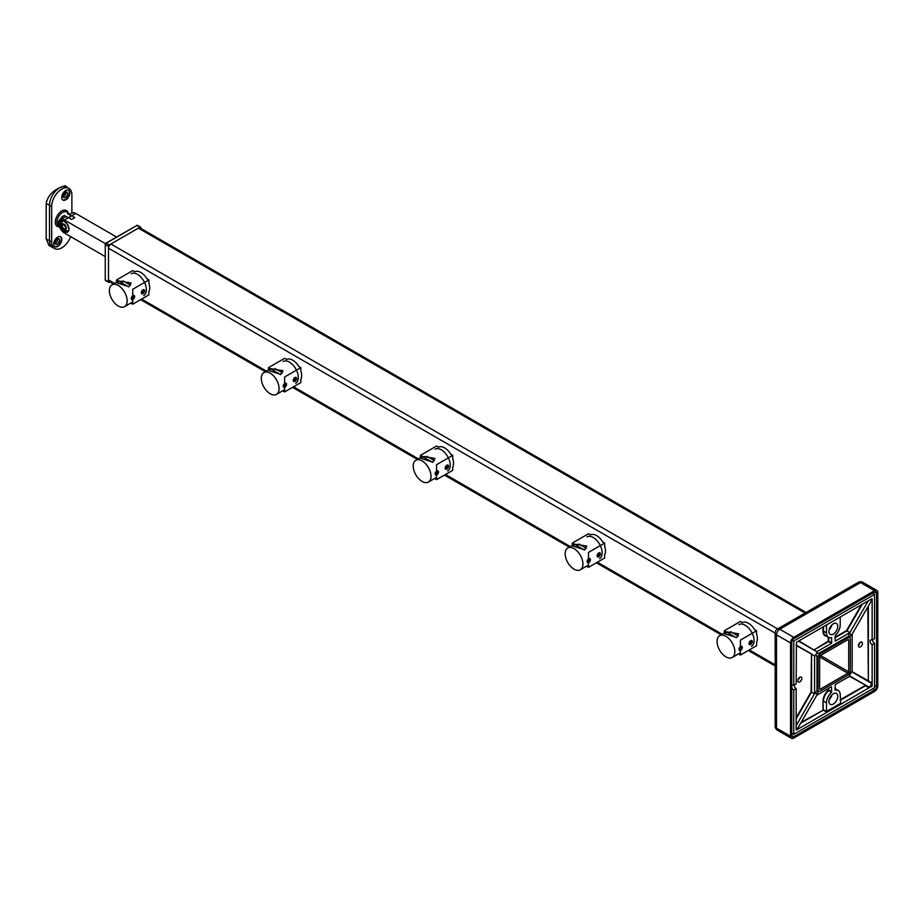 <?xml version="1.0" encoding="UTF-8"?>
<svg xmlns="http://www.w3.org/2000/svg" width="924" height="924" viewBox="0 0 924 924"><rect width="100%" height="100%" fill="white"/><g stroke="black" fill="none" stroke-linecap="round" stroke-linejoin="round"><path stroke-width="1.39" d="M144.444 291.868A2.368 1.363 120 0 0 144.664 290.771A2.368 1.363 120 0 0 143.428 289.628A2.368 1.363 120 0 0 141.545 291.614A2.368 1.363 120 0 0 141.545 293.543A2.368 1.363 120 0 0 142.989 293.67A2.368 1.363 120 0 0 144.444 291.868M143.798 290.737L143.798 291.811L142.18 292.746L142.18 291.672L143.798 290.737M132.975 299.457L132.975 299.457A2.368 1.363 120 0 0 134.638 296.558A2.368 1.363 120 0 0 132.975 295.599A2.368 1.363 120 0 0 131.3 298.487A2.368 1.363 120 0 0 132.975 299.457M133.784 297.597L132.167 298.533L132.975 296.454L133.784 296.523L133.784 297.597L132.733 296.997M132.167 298.14L132.975 298.602M130.758 303.06L132.733 304.204L148.891 294.872L148.891 291.684A12.566 7.253 -120 0 0 149.7 287.872A12.566 7.253 -120 0 0 148.891 283.125L148.891 279.937L146.916 278.794A12.566 7.253 -120 0 0 134.708 271.748L132.733 270.605L116.563 279.937L118.792 281.219M131.208 273.758A12.566 7.253 60 0 1 140.898 277.131A12.566 7.253 60 0 1 146.385 289.778A12.566 7.253 60 0 1 143.786 295.541A12.566 7.253 -120 0 0 146.385 289.778A12.566 7.253 -120 0 0 140.898 277.131A12.566 7.253 -120 0 0 131.208 273.758M132.813 295.507L131.3 298.487L132.813 299.364L134.638 296.558M130.203 285.008L127.408 283.402M109.379 290.621A12.566 7.253 -120 0 0 114.865 303.268A12.566 7.253 -120 0 0 124.555 306.641A12.566 7.253 -120 0 0 127.154 300.889A12.566 7.253 -120 0 0 121.668 288.23A12.566 7.253 -120 0 0 111.977 284.869A12.566 7.253 -120 0 0 109.379 290.621M119.15 281.012L117.117 282.952L129.013 286.694L131.058 282.952L119.15 281.012M142.839 293.578L144.664 290.771M296.361 379.579A2.368 1.363 120 0 0 296.581 378.493A2.368 1.363 120 0 0 295.345 377.339A2.368 1.363 120 0 0 293.474 379.325A2.368 1.363 120 0 0 293.474 381.254A2.368 1.363 120 0 0 294.918 381.381A2.368 1.363 120 0 0 296.361 379.579M295.726 378.447L294.918 380.526L294.109 380.457L294.918 378.378L295.726 378.447M284.892 387.168L284.892 387.168A2.368 1.363 120 0 0 286.567 384.269A2.368 1.363 120 0 0 284.892 383.31A2.368 1.363 120 0 0 283.229 386.197A2.368 1.363 120 0 0 284.892 387.168M285.701 385.308L284.084 386.244L284.892 384.165L285.701 384.234L285.701 385.308L284.65 384.707M284.084 385.851L284.892 386.313M282.675 390.771L284.65 391.915L300.82 382.582L300.82 379.394A12.566 7.253 -120 0 0 301.628 375.583A12.566 7.253 -120 0 0 300.82 370.836L300.82 367.648L298.833 366.505A12.566 7.253 -120 0 0 286.636 359.459L284.65 358.316L268.491 367.648L270.709 368.93M283.137 361.48A12.566 7.253 60 0 1 292.827 364.841A12.566 7.253 60 0 1 298.313 377.489A12.566 7.253 60 0 1 295.703 383.252A12.566 7.253 -120 0 0 298.313 377.489A12.566 7.253 -120 0 0 292.827 364.841A12.566 7.253 -120 0 0 283.137 361.48M284.742 383.217L283.229 386.197L284.742 387.075L286.567 384.269M282.132 372.73L279.337 371.113M261.296 378.332A12.566 7.253 -120 0 0 266.782 390.979A12.566 7.253 -120 0 0 276.472 394.352A12.566 7.253 -120 0 0 279.071 388.6A12.566 7.253 -120 0 0 273.585 375.941A12.566 7.253 -120 0 0 263.906 372.58A12.566 7.253 -120 0 0 261.296 378.332M271.079 368.722L269.034 370.663L280.931 374.416L282.975 370.663L271.079 368.722M294.756 381.289L296.581 378.493M448.29 467.29A2.368 1.363 120 0 0 448.51 466.204A2.368 1.363 120 0 0 447.274 465.049A2.368 1.363 120 0 0 445.391 467.036A2.368 1.363 120 0 0 445.391 468.965A2.368 1.363 120 0 0 446.835 469.092A2.368 1.363 120 0 0 448.29 467.29M447.643 466.158L446.835 468.249L446.026 468.168L446.835 466.089L447.643 466.158M436.821 474.878L436.821 474.878A2.368 1.363 120 0 0 438.484 471.991A2.368 1.363 120 0 0 436.821 471.021A2.368 1.363 120 0 0 435.146 473.92A2.368 1.363 120 0 0 436.821 474.878M437.63 473.019L436.012 473.954L436.821 471.875L437.63 471.945L437.63 473.019L436.578 472.418M436.012 473.562L436.821 474.024M434.603 478.482L436.578 479.625L452.737 470.293L452.737 467.105A12.566 7.253 -120 0 0 453.545 463.294A12.566 7.253 -120 0 0 452.737 458.547L452.737 455.359L450.762 454.215A12.566 7.253 -120 0 0 438.553 447.17L436.578 446.026L420.408 455.359L422.638 456.641M435.054 449.191A12.566 7.253 60 0 1 444.744 452.552A12.566 7.253 60 0 1 450.231 465.211A12.566 7.253 60 0 1 447.632 470.963A12.566 7.253 -120 0 0 450.231 465.211A12.566 7.253 -120 0 0 444.744 452.552A12.566 7.253 -120 0 0 435.054 449.191M436.659 470.928L435.146 473.92L436.659 474.786L438.484 471.991M434.049 460.441L431.265 458.824M413.224 466.043A12.566 7.253 -120 0 0 418.711 478.701A12.566 7.253 -120 0 0 428.401 482.062A12.566 7.253 -120 0 0 431 476.31A12.566 7.253 -120 0 0 425.514 463.663A12.566 7.253 -120 0 0 415.823 460.291A12.566 7.253 -120 0 0 413.224 466.043M422.996 456.433L420.963 458.373L432.859 462.127L434.904 458.373L422.996 456.433M446.685 468.999L448.51 466.204M600.207 555.012A2.368 1.363 120 0 0 600.427 553.915A2.368 1.363 120 0 0 599.191 552.76A2.368 1.363 120 0 0 597.32 554.747A2.368 1.363 120 0 0 597.32 556.675A2.368 1.363 120 0 0 598.764 556.802A2.368 1.363 120 0 0 600.207 555.012M599.572 553.869L599.572 554.954L597.955 555.878L598.764 553.799L599.572 553.869M588.738 562.589L588.738 562.589A2.368 1.363 120 0 0 590.413 559.701A2.368 1.363 120 0 0 588.738 558.731A2.368 1.363 120 0 0 587.075 561.63A2.368 1.363 120 0 0 588.738 562.589M589.547 560.729L587.93 561.665L588.738 559.586L589.547 559.655L589.547 560.729L588.496 560.129M587.93 561.272L588.738 561.746M586.521 566.193L588.496 567.336L604.666 558.004L604.666 554.816A12.566 7.253 -120 0 0 605.474 551.004A12.566 7.253 -120 0 0 604.666 546.257L604.666 543.069L602.679 541.926A12.566 7.253 -120 0 0 590.482 534.88L588.496 533.737L572.337 543.069L574.566 544.363M586.983 536.902A12.566 7.253 60 0 1 596.673 540.263A12.566 7.253 60 0 1 602.159 552.922A12.566 7.253 60 0 1 599.549 558.673A12.566 7.253 -120 0 0 602.159 552.922A12.566 7.253 -120 0 0 596.673 540.263A12.566 7.253 -120 0 0 586.983 536.902M588.588 558.639L587.075 561.63M585.978 548.151L583.183 546.534M565.142 553.753A12.566 7.253 -120 0 0 570.628 566.412A12.566 7.253 -120 0 0 580.318 569.773A12.566 7.253 -120 0 0 582.928 564.021A12.566 7.253 -120 0 0 577.431 551.374A12.566 7.253 -120 0 0 567.752 548.001A12.566 7.253 -120 0 0 565.142 553.753M574.924 544.144L572.88 546.084L584.777 549.838L586.821 546.084L574.924 544.144M598.602 556.71L600.427 553.915M588.588 562.497L590.413 559.701M752.136 642.723A2.368 1.363 120 0 0 752.355 641.626A2.368 1.363 120 0 0 751.12 640.482A2.368 1.363 120 0 0 749.237 642.457A2.368 1.363 120 0 0 749.237 644.386A2.368 1.363 120 0 0 750.681 644.513A2.368 1.363 120 0 0 752.136 642.723M751.489 641.579L751.489 642.665L749.872 643.601L749.872 642.515L751.489 641.579M740.667 650.3L740.667 650.3A2.368 1.363 120 0 0 742.33 647.412A2.368 1.363 120 0 0 740.667 646.442A2.368 1.363 120 0 0 738.992 649.341A2.368 1.363 120 0 0 740.667 650.3M741.475 648.452L739.858 649.376L740.667 647.297L741.475 647.366L741.475 648.452L740.424 647.84M739.858 648.983L740.667 649.457M738.449 653.903L740.424 655.047L756.583 645.714L756.583 642.526A12.566 7.253 -120 0 0 757.391 638.715A12.566 7.253 -120 0 0 756.583 633.98L756.583 630.78L754.608 629.648A12.566 7.253 -120 0 0 742.399 622.603L740.424 621.459L724.266 630.78L726.483 632.074M738.9 624.612A12.566 7.253 60 0 1 748.59 627.974A12.566 7.253 60 0 1 754.076 640.632A12.566 7.253 60 0 1 751.478 646.384A12.566 7.253 -120 0 0 754.076 640.632A12.566 7.253 -120 0 0 748.59 627.974A12.566 7.253 -120 0 0 738.9 624.612M740.505 646.35L738.992 649.341M749.018 643.554L750.531 644.432L752.355 641.626M737.895 635.862L735.111 634.245M717.07 641.475A12.566 7.253 -120 0 0 722.556 654.123A12.566 7.253 -120 0 0 732.247 657.484A12.566 7.253 -120 0 0 734.846 651.732A12.566 7.253 -120 0 0 729.359 639.085A12.566 7.253 -120 0 0 719.669 635.712A12.566 7.253 -120 0 0 717.07 641.475M726.841 631.854L724.809 633.806L736.705 637.548L738.75 633.806L726.841 631.854M740.505 650.207L742.33 647.412M64.518 192.92L63.121 196.396M56.583 242.192L55.036 243.024M63.306 215.985A9.714 5.613 -120 0 0 61.735 218.849A9.714 5.613 -120 0 1 63.306 215.985M64.264 215.488L62.347 216.516L57.577 222.557L59.217 226.01L62.347 216.516L64.264 215.488L66.874 216.99L64.264 215.488M68.85 214.403L68.515 213.097L67.498 213.617L71.483 215.927L67.498 213.617L68.515 213.097L68.85 214.403M53.488 247.886L48.949 245.449L46.2 238.842L46.2 203.384C47.644 196.419 52.114 191.222 59.598 187.791L65.154 185.678L67.129 187.306M64.449 221.621A5.994 3.465 60 0 1 68.364 226.9A5.994 3.465 60 0 1 67.44 231.716A5.994 3.465 60 0 1 64.449 231.416A5.994 3.465 60 0 1 60.522 226.126A5.994 3.465 60 0 1 61.446 221.321A5.994 3.465 60 0 1 64.449 221.621M59.598 224.648L59.598 222.788A6.861 3.962 -120 0 1 61.019 219.646A6.861 3.962 -120 0 1 64.449 219.981L105.417 243.636L137.272 225.248L106.064 243.081L109.298 244.941L139.998 227.212L136.775 225.352L139.998 227.212A1.143 0.658 120 0 1 140.575 227.165A1.143 0.658 120 0 0 139.998 227.212L109.298 244.941A1.143 0.658 120 0 0 108.489 246.35L105.255 244.479L105.417 243.636L106.064 243.081L109.298 244.941A1.143 0.658 120 0 0 108.489 246.35L105.255 244.479L105.417 243.636L64.449 219.981A8.004 4.62 -120 0 0 60.441 219.589A8.004 4.62 -120 0 0 58.789 223.25A8.004 4.62 -120 0 0 64.449 233.044A6.861 3.962 -120 0 1 59.598 224.648M105.255 256.606L64.449 233.044L105.255 256.606M72.326 213.109A6.861 3.962 60 0 1 75.756 213.456L116.563 237.018L75.756 213.456L71.714 215.789A6.861 3.962 -120 0 0 70.224 215.2M69.138 214.564L71.76 213.063A8.004 4.62 60 0 1 75.756 213.456L71.714 215.789L74.844 217.59L71.61 219.462L68.48 217.648L71.714 215.789A8.004 4.62 -120 0 0 70.097 215.13M109.298 282.27L109.91 281.912L109.298 282.27A1.143 0.658 120 0 1 108.72 282.328A1.143 0.658 120 0 0 109.298 282.27M140.806 228.39L140.806 227.685A1.143 0.658 120 0 0 140.575 227.165L137.272 225.248L140.575 227.165A1.143 0.658 120 0 1 140.806 227.685L140.806 228.39M108.489 281.808L108.489 246.35L108.489 281.808A1.143 0.658 120 0 0 108.72 282.328L105.255 279.937L105.255 244.479L105.255 279.937L108.489 281.808A1.143 0.658 120 0 0 108.72 282.328L105.417 280.422L108.489 281.808M106.064 280.399L105.417 280.422L106.064 280.399M68.11 231.092L68.11 231.092C63.49 230.365 61.215 228.124 61.273 224.393L62.312 221.055C60.614 225.364 61.411 228.459 64.703 230.33L68.11 231.092M66.285 228.147A3.292 1.906 60 0 1 63.964 229.487A3.292 1.906 60 0 1 61.631 225.456A3.292 1.906 60 0 1 63.964 224.105A3.292 1.906 60 0 1 66.285 228.147M63.028 224.393L64.888 225.468L65.823 227.87L64.888 229.198L63.028 228.124L62.093 225.722L63.028 224.393M64.368 225.167L65.581 227.258M819.611 688.634L819.611 656.918A1.143 0.658 -60 0 1 820.42 655.509L847.897 639.651A1.143 0.658 -60 0 1 848.706 640.113L848.706 671.84A1.143 0.658 -60 0 1 847.897 673.238L820.42 689.108A1.143 0.658 -60 0 1 819.611 688.634L820.42 689.108M806.074 612.473L140.101 227.985A3.43 1.975 120 0 0 138.381 228.147L110.915 244.017A3.43 1.975 120 0 0 108.489 248.21L108.489 279.937A3.43 1.975 120 0 0 109.194 281.508L113.502 283.991M850.323 639.189A3.43 1.975 120 0 0 849.618 637.618A3.43 1.975 120 0 0 847.897 637.779L820.42 653.649A3.43 1.975 120 0 0 818.006 657.842L818.006 689.57A3.43 1.975 120 0 0 818.71 691.14A3.43 1.975 120 0 0 820.42 690.967L847.897 675.109A3.43 1.975 120 0 0 850.323 670.905L850.323 639.189M871.575 598.925L871.575 601.582L871.089 599.202M871.089 601.305L852.147 634.13L852.147 672.002L870.916 682.963L871.575 682.663L872.141 686.024L872.141 644.779L874.566 643.381L874.566 687.71L793.762 734.361L793.762 690.043A2.853 1.652 60 0 1 791.891 687.525A2.853 1.652 60 0 1 792.33 685.227A2.853 1.652 60 0 1 793.762 685.377L796.176 683.968L796.419 642.307L871.898 598.729M860.429 642.215A2.853 1.652 120 0 0 858.558 644.733A2.853 1.652 120 0 0 858.997 647.019A2.853 1.652 120 0 0 860.429 646.881A2.853 1.652 120 0 0 862.288 644.363A2.853 1.652 120 0 0 861.849 642.076A2.853 1.652 120 0 0 860.429 642.215M799.814 677.211A2.853 1.652 120 0 0 797.955 679.729A2.853 1.652 120 0 0 798.394 682.016A2.853 1.652 120 0 0 799.814 681.877A2.853 1.652 120 0 0 801.686 679.359A2.853 1.652 120 0 0 801.247 677.061A2.853 1.652 120 0 0 799.814 677.211M833.356 704.03A6.283 3.627 -60 0 1 830.214 704.342A6.283 3.627 -60 0 1 829.244 699.306A6.283 3.627 -60 0 1 833.356 693.774A6.283 3.627 -60 0 1 836.497 693.462A6.283 3.627 -60 0 1 837.456 698.498A6.283 3.627 -60 0 1 833.356 704.03M833.356 634.049A6.283 3.627 -60 0 1 830.214 634.361A6.283 3.627 -60 0 1 829.244 629.325A6.283 3.627 -60 0 1 833.356 623.792A6.283 3.627 -60 0 1 836.497 623.481A6.283 3.627 -60 0 1 837.456 628.516A6.283 3.627 -60 0 1 833.356 634.049M816.989 653.06L818.202 653.765A1.709 0.993 120 0 0 817.844 652.979A1.709 0.993 120 0 0 816.989 653.06A1.709 0.993 120 0 0 815.869 654.573A1.709 0.993 120 0 0 816.135 655.948A1.709 0.993 120 0 0 816.989 655.867L815.776 655.162M848.509 636.266L849.722 636.971A1.709 0.993 120 0 0 850.842 635.458A1.709 0.993 120 0 0 850.577 634.083A1.709 0.993 120 0 0 849.722 634.164A1.709 0.993 120 0 0 848.509 636.266L818.202 653.765M872.141 686.024L796.419 730.018M793.762 690.043L796.176 688.634L796.176 729.879M872.545 593.231L874.566 594.398L874.566 638.715L872.141 640.113L872.141 598.868M874.566 594.398L793.762 641.048L793.762 685.377M872.545 639.882A2.853 1.652 -120 0 0 874.566 643.381M872.141 640.113A2.853 1.652 -120 0 0 870.72 639.974A2.853 1.652 -120 0 0 870.281 642.261A2.853 1.652 -120 0 0 872.141 644.779M792.33 640.228L793.762 641.048M791.741 733.194L793.762 734.361M796.176 688.634A2.853 1.652 60 0 1 794.166 685.134M818.826 691.198L816.989 690.852L816.989 655.867M849.722 636.971L849.722 637.687M816.989 690.852A1.709 0.993 120 0 0 815.869 692.365A1.709 0.993 120 0 0 816.135 693.739A1.709 0.993 120 0 0 817.451 693.277A1.709 0.993 120 0 0 818.202 691.556M848.613 674.578A1.709 0.993 120 0 0 848.856 674.843A1.709 0.993 120 0 0 850.577 673.85A1.709 0.993 120 0 0 850.577 671.875A1.709 0.993 120 0 0 850.219 671.794M831.9 624.913A6.283 3.627 -60 0 1 829.151 629.66M831.9 694.894A6.283 3.627 -60 0 1 829.151 699.641M868.237 600.843L849.93 632.57L835.215 641.141L835.146 635.539A9.714 5.613 120 0 0 840.228 624.959L840.228 617.024M814.494 693.936L811.087 691.972L811.503 653.938L796.176 645.091L814.564 655.821L814.564 693.693L796.176 725.652M816.955 651.686L831.496 643.289L828.505 641.568L813.963 649.965L816.781 651.697L798.463 641.129M828.747 637.468L828.747 641.141L831.739 642.873L831.554 637.606A9.714 5.613 -60 0 1 828.493 637.329A9.714 5.613 -60 0 1 826.483 632.882L826.483 624.959M840.228 699.791L865.649 685.192L849.93 676.114L868.641 686.925L849.93 676.114L835.215 684.534L835.146 690.216A9.714 5.613 -60 0 1 838.207 690.494A9.714 5.613 -60 0 1 840.228 694.94L840.713 703.799L826.483 712.011L823.249 710.152L800.646 723.203M796.176 728.955L798.001 727.904L816.781 695.252L831.496 686.682L831.554 692.284A9.714 5.613 120 0 0 826.483 702.864L826.483 712.011M859.967 642.538A2.853 1.652 -60 0 1 858.454 645.16M799.364 677.535A2.853 1.652 -60 0 1 797.851 680.145M849.514 676.276L868.641 686.925L868.71 687.641L865.476 685.77L840.228 700.346M814.564 655.821L796.176 645.091M798.001 727.904L796.176 729.51M798.81 640.933L813.963 649.965L828.262 641.141L828.262 637.202M840.228 703.522L826.483 711.457L823.007 709.724L823.007 701.143A10.06 5.81 -60 0 1 828.262 690.182L828.262 688.542M834.973 637.271L846.523 630.595L849.93 632.57M868.341 605.948L868.341 680.803L867.855 606.779M793.762 637.317A4.574 2.645 120 0 0 790.528 642.919L776.518 634.823A4.574 2.645 120 0 1 779.74 629.232L793.762 637.317L874.566 590.667L860.556 582.57A4.574 2.645 -120 0 0 858.269 582.339L777.454 629.001A4.574 2.645 60 0 1 779.74 629.232L860.556 582.57A4.574 2.645 120 0 1 862.843 582.339A4.574 4.574 0 0 0 858.269 582.339M874.566 592.065A2.853 1.652 -60 0 1 875.998 591.914A2.853 1.652 -60 0 1 876.587 593.231L874.566 592.065L793.762 638.715A2.853 1.652 -60 0 0 791.741 642.215L791.741 735.527L793.762 736.694L874.566 690.043L872.545 688.877M790.528 642.919L790.528 736.232A4.574 2.645 120 0 0 791.475 738.322A4.574 2.645 120 0 0 793.762 738.091L874.566 691.441A4.574 2.645 120 0 0 877.8 685.839L877.8 592.527A4.574 2.645 120 0 0 876.853 590.436A4.574 2.645 120 0 0 874.566 590.667M876.587 593.231L876.587 686.544A2.853 1.652 -60 0 1 874.566 690.043M793.762 736.694A2.853 1.652 -60 0 1 792.33 736.832A2.853 1.652 -60 0 1 791.741 735.527M63.964 229.487A3.292 1.906 60 0 1 61.631 225.456A3.292 1.906 60 0 1 63.964 224.105A3.292 1.906 60 0 1 66.285 228.147A3.292 1.906 60 0 1 63.964 229.487M65.581 226.657L65.581 228.805L63.964 228.956L62.347 226.946L62.347 224.786L63.964 224.648L65.581 226.657M54.643 246.569A5.717 3.303 120 0 0 58.951 244.745A5.717 3.303 120 0 0 61.296 239.166A5.717 3.303 120 0 0 60.337 236.706M61.781 239.443A5.717 3.303 -60 0 1 59.286 245.195A5.717 3.303 -60 0 1 54.886 246.72A5.717 3.303 -60 0 1 53.696 244.109A5.717 3.303 -60 0 1 56.191 238.357A5.717 3.303 -60 0 1 60.591 236.821A5.717 3.303 -60 0 1 61.781 239.443M62.728 199.907A5.717 3.303 120 0 0 67.036 198.083A5.717 3.303 120 0 0 69.369 192.504A5.717 3.303 120 0 0 68.422 190.044M69.854 192.781A5.717 3.303 -60 0 1 67.36 198.533A5.717 3.303 -60 0 1 62.959 200.069A5.717 3.303 -60 0 1 61.781 197.447A5.717 3.303 -60 0 1 64.276 191.695A5.717 3.303 -60 0 1 68.676 190.171A5.717 3.303 -60 0 1 69.854 192.781M65.812 192.053A3.142 1.813 -60 0 1 63.641 196.419A3.142 1.813 -60 0 1 63.167 196.639M65.338 197.401A3.142 1.813 120 0 0 67.383 194.629A3.142 1.813 120 0 0 66.909 192.111A3.142 1.813 120 0 0 65.338 192.273A3.142 1.813 120 0 0 63.282 195.045A3.142 1.813 120 0 0 63.768 197.563A3.142 1.813 120 0 0 65.338 197.401M57.727 238.715A3.142 1.813 -60 0 1 55.556 243.081A3.142 1.813 -60 0 1 55.082 243.289M57.253 244.063A3.142 1.813 120 0 0 59.309 241.291A3.142 1.813 120 0 0 58.824 238.773A3.142 1.813 120 0 0 57.253 238.923A3.142 1.813 120 0 0 55.197 241.695A3.142 1.813 120 0 0 55.683 244.213A3.142 1.813 120 0 0 57.253 244.063M71.876 212.994L71.876 194.883A14.287 8.247 120 0 0 68.919 188.346A14.287 8.247 120 0 0 57.912 192.169A14.287 8.247 120 0 0 51.675 206.549L51.675 242.007A14.287 8.247 120 0 0 54.631 248.544A14.287 8.247 120 0 0 61.781 247.84A14.287 8.247 120 0 0 70.651 236.636M51.675 206.549L49.492 205.29L49.492 240.748L51.675 242.007M49.492 205.29A14.287 8.247 -60 0 1 55.729 190.91A14.287 8.247 -60 0 1 66.736 187.087L68.919 188.346M54.631 248.544L52.449 247.286A14.287 8.247 -60 0 1 49.492 240.748M64.449 221.286A6.399 3.696 60 0 1 68.63 226.934A6.399 3.696 60 0 1 67.648 232.063A6.399 3.696 60 0 1 64.449 231.739A6.399 3.696 60 0 1 60.268 226.103A6.399 3.696 60 0 1 61.25 220.975A6.399 3.696 60 0 1 64.449 221.286M60.441 219.589L64.484 217.256A8.004 4.62 60 0 1 68.48 217.648L64.449 219.981L68.48 217.648M116.563 282.213L116.563 279.937M132.733 294.929L132.733 289.27L148.891 279.937M132.733 304.204L132.733 299.595M132.733 298.464L132.733 296.754M119.15 281.427L128.621 286.902M123.031 280.873L130.492 285.181M268.491 369.935L268.491 367.648M284.65 382.64L284.65 376.98L300.82 367.648M284.65 391.915L284.65 387.306M284.65 386.174L284.65 384.465M271.079 369.138L280.55 374.613M274.959 368.584L282.421 372.892M420.408 457.646L420.408 455.359M436.578 470.362L436.578 464.691L452.737 455.359M436.578 479.625L436.578 475.017M436.578 473.885L436.578 472.176M422.996 456.86L432.467 462.323M426.876 456.294L434.338 460.602M572.337 545.356L572.337 543.069M588.496 558.073L588.496 552.402L604.666 543.069M588.496 567.336L588.496 562.728M588.496 561.596L588.496 559.886M574.924 544.571L584.395 550.034M578.805 544.005L586.266 548.313M724.266 633.067L724.266 630.78M740.424 645.784L740.424 640.113L756.583 630.78M740.424 655.047L740.424 650.438M740.424 649.318L740.424 647.597M726.841 632.282L736.312 637.745M730.722 631.716L738.184 636.024M70.097 216.724A8.004 4.62 -60 0 1 71.714 216.054A8.004 4.62 -60 0 0 70.097 216.724M46.2 238.842A3.43 1.975 0 0 0 49.492 240.067M46.2 203.384A3.43 1.975 0 0 0 49.515 204.608M848.706 640.113L847.897 639.651M848.706 671.84L820.42 655.509M847.897 673.238L819.611 656.918M847.897 637.779L846.892 637.202M830.63 627.812L830.018 627.454M805.07 613.062L138.381 228.147M820.42 653.649L819.415 653.06M777.592 628.921L110.915 244.017M818.006 657.842L816.989 657.264M775.178 633.125L108.489 248.21M818.006 689.57L816.989 688.992M775.178 664.841L749.306 649.919M722.198 634.257L597.389 562.208M570.27 546.546L445.46 474.486M418.353 458.835L293.543 386.775M266.424 371.125L141.615 299.064M114.507 283.414L108.489 279.937M852.147 671.725L871.575 682.663M862.265 604.296L846.938 630.838L834.973 637.826M849.757 632.744L846.523 630.595L861.434 604.781M796.176 645.483L811.572 654.088L811.572 691.972L796.176 718.756M796.176 717.798L811.087 691.972L814.564 693.693M823.492 626.68L823.492 631.161L826.483 632.882M826.564 636.22A10.06 5.81 -60 0 1 823.007 631.161L823.492 631.161A9.714 5.613 120 0 0 825.513 635.608L828.493 637.329M838.207 690.494L835.227 688.761A9.714 5.613 120 0 0 834.973 688.634M831.554 692.284L828.574 690.563A9.714 5.613 120 0 0 823.492 701.143L826.483 702.864M823.007 701.143L823.249 710.152L801.131 722.36M828.747 688.264L828.747 690.182L831.739 691.914M823.007 631.161L823.007 626.957M871.898 686.451L868.71 687.641M834.973 688.23A10.06 5.81 -60 0 1 836.278 689.373M868.71 687.075L871.089 685.7L871.089 682.94M777.454 629.001A4.574 4.574 0 0 0 775.178 632.963A4.574 2.645 180 0 0 776.518 634.823L776.518 728.135L790.528 736.232M775.178 726.276A4.574 2.645 0 0 0 776.518 728.135A4.574 2.645 120 0 0 777.454 730.226A4.574 4.574 0 0 1 775.178 726.276L775.178 632.963M858.719 644.282L858.719 644.917M874.566 685.377L876.587 686.544M59.471 226.75A9.148 5.278 -60 0 1 55.417 220.755A9.148 5.278 -60 0 1 61.781 210.984A9.148 5.278 -60 0 1 67.995 212.797M65.893 211.584L66.586 211.989A8.004 4.62 120 0 0 62.589 212.381A8.004 4.62 120 0 0 57.357 219.427A8.004 4.62 120 0 0 58.582 225.837L57.889 225.444M111.977 284.869L118.538 281.081M124.555 306.641L132.733 301.917M263.906 372.58L270.466 368.792M276.472 394.352L284.65 389.628M415.823 460.291L422.383 456.502M428.401 482.062L436.578 477.338M567.752 548.001L574.312 544.213M580.318 569.773L588.496 565.049M719.669 635.712L726.241 631.924M732.247 657.484L740.424 652.771M849.618 637.618L847.897 636.624M818.71 691.14L816.989 690.147M775.178 666.008L748.313 650.496M721.194 634.834L596.384 562.785M569.265 547.124L444.456 475.075M417.348 459.413L292.538 387.364M265.419 371.702L140.61 299.642M791.475 738.322L777.454 730.226M876.853 590.436L862.843 582.339"/></g></svg>
